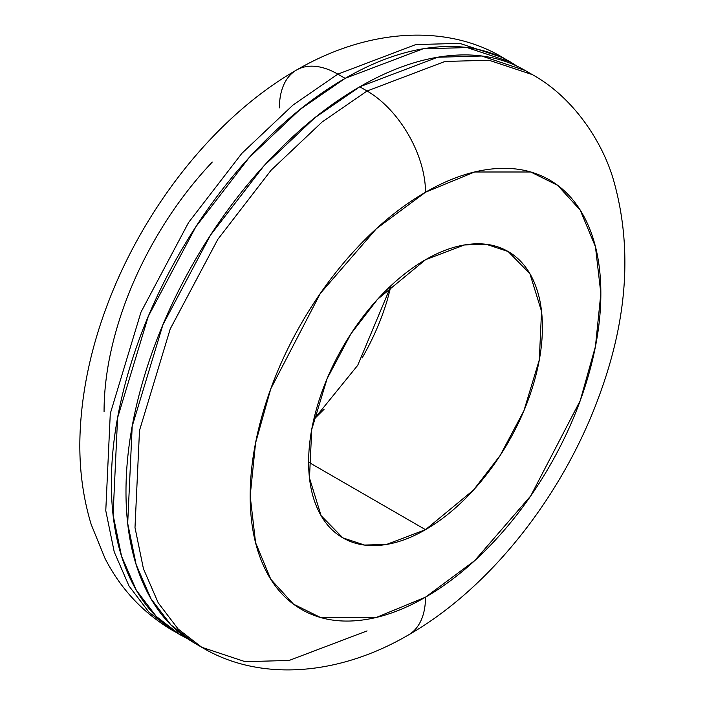 <?xml version="1.0" encoding="UTF-8"?>
<svg xmlns="http://www.w3.org/2000/svg" width="705" height="705" viewBox="0 0 705 705"><rect width="100%" height="100%" fill="white"/><g stroke="black" fill="none" stroke-linecap="round" stroke-linejoin="round"><path stroke-width="1.06" d="M187.248 638.536L172.54 630.402L148.94 612.178L129.015 585.996L114.228 551.909L105.776 510.693L110.28 413.606L141 312.095L188.561 222.524L241.868 153.346L292.927 105.098L337.845 74.14A82.652 47.72 -120 0 0 296.514 70.042A82.652 47.72 60 0 1 337.845 74.14L292.927 105.098L241.868 153.346L188.561 222.524L141 312.095L110.28 413.606L105.776 510.693L114.228 551.909L129.015 585.996L148.94 612.178L172.54 630.402C143.221 613.024 120.722 589.045 105.045 558.457L91.201 524.485C82.326 495.307 78.643 464.339 80.15 431.592C82.053 390.649 90.83 349.151 106.481 307.089C142.886 208.565 214.813 116.871 296.514 70.042C369.543 27.504 448.001 24.375 503.15 57.766L459.801 43.366L415.765 44.582L337.845 74.14L345.15 78.352L337.845 74.14L415.765 44.582L459.801 43.366L503.15 57.766L517.602 66.473M187.301 638.571L179.846 634.623L156.246 616.39L136.321 590.217L121.533 556.13L113.082 514.914L117.585 417.827L148.306 316.307L195.867 226.746L249.173 157.567L300.233 109.31L345.15 78.352C376.153 60.454 405.965 50.09 434.615 47.253C463.255 44.415 488.53 49.324 510.455 61.987L517.54 66.446M367.067 630.904L289.138 660.453L245.111 661.669L201.762 647.278L178.162 629.045L158.237 602.872L143.45 568.785L134.999 527.569L139.502 430.482L170.222 328.962L217.783 239.4L271.09 170.222L322.15 121.965L367.067 91.007L359.762 86.794L314.844 117.753L263.785 166.001L210.478 235.179L162.917 324.749L132.196 426.261L127.693 523.348L136.144 564.564L150.932 598.651L170.857 624.833L194.457 643.057C172.531 630.402 155.638 610.962 143.776 584.736C131.914 558.519 125.984 527.507 125.984 491.711C125.984 455.915 131.914 418.056 143.776 378.127C155.638 338.206 172.531 299.264 194.457 261.299C216.373 223.326 241.656 189.222 270.297 158.995C298.938 128.759 328.759 104.692 359.762 86.794L367.067 91.007L322.15 121.965L271.09 170.222L217.783 239.4L170.222 328.962L139.502 430.482L134.999 527.569L143.45 568.785L158.237 602.872L178.162 629.045L201.762 647.278L194.457 643.057M425.512 597.161L376.417 617.404L320.308 617.404L293.412 604.088L270.799 579.29L255.571 542.647L250.178 495.923L255.571 442.978L270.799 388.746L320.308 293.465L376.417 228.684L425.512 192.236A82.652 47.72 -120 0 0 367.067 91.007A82.652 47.72 60 0 1 425.512 192.236C448.759 178.814 471.125 171.042 492.61 168.909C514.086 166.785 533.05 170.469 549.486 179.96C565.93 189.451 578.602 204.027 587.494 223.696C596.395 243.366 600.845 266.622 600.845 293.474C600.845 320.317 596.395 348.711 587.494 378.656C578.602 408.592 565.93 437.805 549.486 466.278C533.05 494.76 514.086 520.334 492.61 543.009C471.125 565.683 448.759 583.731 425.512 597.161C402.255 610.583 379.889 618.355 358.413 620.488C336.928 622.612 317.973 618.928 301.529 609.437C285.084 599.946 272.421 585.37 263.52 565.701C254.62 546.031 250.178 522.775 250.178 495.923C250.178 469.081 254.62 440.687 263.52 410.742C272.421 380.806 285.084 351.592 301.529 323.119C317.973 294.637 336.928 269.063 358.413 246.389C379.889 223.714 402.255 205.666 425.512 192.236L474.606 171.994L530.706 171.994L557.611 185.309L580.215 210.108L595.452 246.75L600.845 293.474L595.452 346.419L580.215 400.651L530.706 495.932L474.606 560.713L425.512 597.161A82.652 47.72 60 0 1 408.389 634.993A82.652 47.72 -120 0 0 425.512 597.161M425.512 529.675L308.623 462.189L425.512 529.675L386.543 544.445L364.529 545.053L342.859 537.862L321.092 515.655L309.477 478.008L311.733 429.46L327.094 378.7L350.87 333.923L377.519 299.334L425.512 259.722L464.472 244.952L486.485 244.344L508.164 251.535L529.922 273.743L541.546 311.39L539.29 359.938L523.93 410.698L500.153 455.474L473.496 490.063L425.512 529.675C441.013 520.722 455.923 508.693 470.244 493.571C484.564 478.457 497.201 461.405 508.164 442.423C519.127 423.432 527.569 403.965 533.5 384.005C539.431 364.044 542.401 345.115 542.401 327.217C542.401 309.319 539.431 293.809 533.5 280.696C527.569 267.583 519.127 257.863 508.164 251.535C497.201 245.208 484.564 242.758 470.244 244.177C455.923 245.596 441.013 250.777 425.512 259.722C410.01 268.675 395.1 280.705 380.779 295.827C366.459 310.94 353.813 327.992 342.859 346.975C331.896 365.965 323.445 385.432 317.514 405.393C311.584 425.353 308.623 444.282 308.623 462.18C308.623 480.079 311.584 495.589 317.514 508.702C323.445 521.806 331.896 531.526 342.859 537.862C353.813 544.189 366.459 546.639 380.779 545.221C395.1 543.802 410.01 538.62 425.512 529.675M313.796 419.475L357.726 365.305L391.108 285.56M212.302 162.035C190.817 184.71 171.861 210.284 155.417 238.757C138.973 267.239 126.31 296.444 117.409 326.389C108.508 356.325 104.067 384.719 104.067 411.57M391.125 285.551L387.389 299.643C381.458 319.603 373.015 339.079 362.053 358.061M324.133 409.217L313.787 419.493M201.762 647.278C257.81 681.039 336.285 677.073 408.389 634.993C491.147 587.582 563.868 494.09 599.814 394.157C627.943 317.215 632.403 245.455 613.183 178.894C601.744 140.321 572.513 96.77 532.372 74.633L489.023 60.242L444.987 61.458L367.067 91.007L444.987 61.458L489.023 60.242L532.372 74.633L525.066 70.421L481.718 56.021L437.682 57.237L359.762 86.794C390.764 68.896 420.577 58.524 449.226 55.686C477.867 52.849 503.141 57.766 525.066 70.421M179.846 634.623C157.92 621.969 141.026 602.528 129.165 576.302C117.303 550.076 111.372 519.074 111.372 483.269C111.372 447.472 117.303 409.614 129.165 369.693C141.026 329.773 157.92 290.83 179.846 252.857C201.762 214.893 227.045 180.788 255.686 150.553C284.326 120.317 314.148 96.259 345.15 78.352L423.07 48.804L467.107 47.587L510.455 61.978M279.4 107.883A82.652 47.72 60 0 1 296.514 70.042"/></g></svg>
